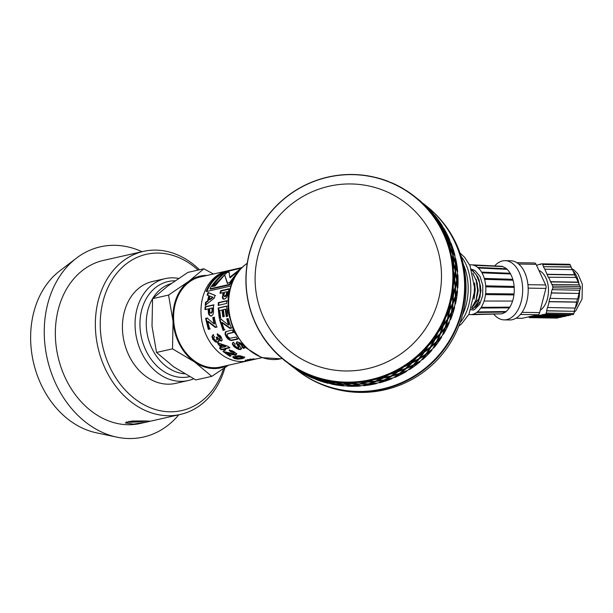 <?xml version="1.0" encoding="UTF-8"?>
<svg xmlns="http://www.w3.org/2000/svg" width="613" height="613" viewBox="0 0 613 613"><rect width="100%" height="100%" fill="white"/><g stroke="black" fill="none" stroke-linecap="round" stroke-linejoin="round"><path stroke-width="0.92" d="M228.411 365.241L211.776 376.359L194.681 362.03A47.017 36.903 77.3 0 0 227.408 365.471M194.681 362.03L172.506 348.851L173.065 321.388A47.017 36.903 77.3 0 0 194.681 362.03M173.065 321.388L168.552 295.068L188.75 281.359A47.017 36.903 77.3 0 0 173.065 321.388M207.117 275.429A47.017 36.903 77.3 0 0 188.75 281.359L203.876 268.793L213.431 274.003M203.876 268.793L187.9 272.387L167.701 286.102L152.576 298.669L152.009 326.131L156.522 352.452L173.625 366.781L195.8 379.953L211.776 376.359M156.522 352.452L172.506 348.851M152.576 298.669L168.552 295.068M241.576 267.659L227.592 270.816A46.151 36.221 77.3 0 0 202.405 323.794A46.151 36.221 77.3 0 0 247.882 360.85L220.511 367.018A46.151 36.221 77.3 0 1 175.034 329.963A46.151 36.221 77.3 0 1 200.221 276.976L227.592 270.816A46.151 36.221 77.3 0 0 202.405 323.794A46.151 36.221 77.3 0 0 247.882 360.85L261.866 357.701M171.127 283.604A46.144 36.213 77.3 0 0 152.614 298.631M152.568 298.707A46.144 36.213 77.3 0 0 150.905 346.176A46.144 36.213 77.3 0 0 184.613 373.792M142.017 251.713A97.521 76.541 77.3 0 0 114.838 245.323A97.521 76.541 77.3 0 0 76.426 258.142L59.729 270.908A88.188 69.215 77.3 0 0 33.355 361.885A88.188 69.215 77.3 0 0 96.195 432.763L116.754 437.13A97.521 76.541 77.3 0 0 178.766 414.809M128.83 421.346A8.705 1.011 175.8 0 0 142.875 420.901M126.431 421.943A12.191 1.41 175.8 0 0 145.695 420.947M144.86 420.939L149.603 421.154L147.089 421.867L133.611 424.127L125.29 422.939L132.025 421.008L144.86 420.939M76.426 258.142A97.521 76.541 77.3 0 0 47.262 358.751A97.521 76.541 77.3 0 0 116.754 437.13M199.493 269.774A83.59 65.606 77.3 0 0 155.855 250.112A83.59 65.606 77.3 0 0 143.565 251.368L103.559 260.379A83.59 65.606 77.3 0 0 57.928 356.345A83.59 65.606 77.3 0 0 140.308 423.476L180.314 414.457A83.59 65.606 77.3 0 0 224.963 367.662M143.565 251.368A83.59 65.606 77.3 0 0 97.934 347.333A83.59 65.606 77.3 0 0 180.314 414.457M198.083 270.095A80.111 62.871 77.3 0 0 158.215 253.085A80.111 62.871 77.3 0 0 100.356 319.281A80.111 62.871 77.3 0 0 150.4 407.768A80.111 62.871 77.3 0 0 223.561 368.628M178.621 278.425A52.243 41.002 77.3 0 0 172.874 277.842A52.243 41.002 77.3 0 0 165.188 278.624L152.56 281.474A52.243 41.002 77.3 0 0 124.041 341.449A52.243 41.002 77.3 0 0 175.525 383.401L188.16 380.558A52.243 41.002 77.3 0 0 193.616 378.811M165.188 278.624A52.243 41.002 77.3 0 0 136.676 338.606A52.243 41.002 77.3 0 0 188.16 380.558M175.103 280.815A48.764 38.267 77.3 0 0 140.63 333.196A48.764 38.267 77.3 0 0 189.632 376.658M223.385 316.768L222.527 309.956L219.684 310.469L220.703 318.155L219.285 318.476L218.151 308.017L226.572 306.079L227.645 316.277L226.22 316.607L225.262 309.182L223.393 309.611L224.258 316.523L222.841 316.852L221.975 309.94M226.764 316.515L225.814 309.205L225.262 309.182M219.822 318.385L218.703 308.071L227.124 306.132M218.703 308.071L218.151 308.017M238.074 338.774L231.392 340.108L229.875 339.717L226.672 336.506L225.515 333.916L226.113 331.449M233.837 332.116L227.929 333.579L227.055 334.844L227.653 336.483L229.99 338.315L236.128 337.02L237.683 339.219L231.009 340.544L227.898 339.012L226.243 336.882L225.063 334.254L225.645 331.756L232.143 329.986L233.384 332.453L227.477 333.916M225.515 332.353L225.048 332.667M225.515 333.916L225.063 334.254M226.672 336.506L226.243 336.882M228.304 338.598L227.898 339.012M229.875 339.717L229.477 340.138M231.392 340.108L231.009 340.544M207.661 295.366L208.512 292.784L215.492 295.596M205.753 305.481L206.083 302.584L208.167 301.014L209.278 295.941L207.133 295.06L208.006 292.447L214.964 295.336L214.358 298.087L205.202 305.335L205.531 302.401L207.623 300.807L208.757 295.658M209.194 299.627L209.738 299.849L213.217 297.366L209.968 296.11L209.194 299.627L212.68 297.121M208.512 292.784L208.006 292.447M208.167 301.014L207.623 300.807M206.083 302.584L205.531 302.401M211.837 315.933L210.481 315.779L209.523 314.814L208.734 308.891L205.003 309.542L205.094 306.791L213.516 304.853L213.47 312.615L212.834 314.791L210.864 316.024M205.554 309.626L205.646 306.914L214.075 304.975M210.297 312.936L211.523 313.113L210.849 312.952L212.251 312.5L212.55 308.01L209.608 308.485L209.83 312.163L210.972 313.105L212.006 311.281L211.998 307.933M212.558 311.312L212.006 311.281M212.251 312.5L211.7 312.484M209.002 313.488L208.451 313.473L208.175 308.814M209.523 314.814L208.972 314.829L208.451 313.473M210.481 315.779L208.972 314.829M211.286 315.971L209.93 315.81M205.646 306.914L205.094 306.791M218.672 341.893L215.676 341.433L213.201 338.92L212.397 336.131L213.493 334.483M222.021 340.552L218.887 339.518L218.466 339.909L218.787 341.602L217.883 342.468L215.27 341.839L212.765 339.288L211.945 336.453L213.025 334.79L214.374 337.004L213.768 337.786L214.09 338.966L215.171 340.039L216.481 340.261L217.163 339.602L216.136 337.411L217.592 337.365L218.695 338.683L219.783 338.974L220.243 338.468L219.094 336.56L217.975 336.246L217.125 334.047L220.052 335.541L221.301 337.242L222.167 340.008L221.301 341.112L218.466 339.909M219.783 338.974L220.672 338.092L220.205 338.591L220.672 338.092L220.381 337.119L218.427 335.909L217.592 333.733M216.481 340.261L217.592 339.211L216.902 339.87L217.592 339.211L216.581 337.058M212.397 336.131L211.945 336.453M213.201 338.92L212.765 339.288M215.676 341.433L215.27 341.839M218.282 342.039L218.787 341.602M221.699 340.69L221.301 341.112L221.86 340.79M218.427 335.909L217.975 336.246M219.538 336.215L219.094 336.56M220.381 337.119L219.944 337.487M217.293 338.054L216.856 338.422M214.374 337.004L213.768 337.786M238.901 270.509L230.197 277.796L229.783 277.283L240.189 269.061M228.948 272.134L226.894 272.593L213.224 286.363M227.714 283.627L224.657 274.915L215.125 285.942L212.297 286.577C217.377 279.582 222.159 274.708 226.641 271.95L228.994 271.421L229.783 277.283M226.894 272.593L226.641 271.95M238.273 271.268L229.469 282.708L227.239 283.206L224.657 274.915M236.764 353.333L235.967 354.214L234.633 354.322L227.523 352.789L227.277 353.372L231.185 355.885L229.691 356.23L222.933 351.448L233.668 353.663L234.143 353.241L233.469 352.513L230.794 351.816L229.093 350.268L232.036 350.697L234.848 352.245L236.549 354.36M233.668 353.663L234.365 352.636L233.882 353.057L234.365 352.636L233.699 351.923L231.047 351.241L229.377 349.716M230.465 355.471L229.875 355.609L223.852 351.433M228.358 352.965L228.12 353.555L227.277 353.372M232.771 354.099L232.572 354.712L228.12 353.555M234.633 354.322L234.45 354.942L232.572 354.712M235.967 354.214L235.783 354.843L234.45 354.942M236.564 353.946L235.783 354.843M231.047 351.241L230.794 351.816M232.457 351.31L232.204 351.893M233.699 351.923L233.469 352.513M229.875 355.609L229.691 356.23M223.722 299.205L222.826 296.999L223.684 292.715L219.975 293.16L220.741 290.662L229.17 288.723L227.239 295.91L226.113 298.002L224.373 299.152L223.124 299.006L222.45 298.071L223.155 292.432M220.504 293.443L221.255 290.983L229.691 289.045M224.159 296.255L225.3 296.615L224.703 296.47L226.136 296.033L227.507 291.834L224.588 292.102L223.906 295.527L224.764 296.401L226.174 294.669L226.979 291.55M226.718 294.907L226.174 294.669M226.136 296.033L225.599 295.811M222.826 296.999L222.281 296.784M223.002 298.263L222.45 298.071M221.255 290.983L220.741 290.662M206.849 291.436A45.454 35.677 -102.7 0 1 225.109 272.44M240.94 268.287L227.201 271.383A46.151 36.221 77.3 0 0 225.852 271.996C221.063 274.892 216.136 279.796 211.064 286.715A46.151 36.221 77.3 0 0 210.021 288.8L210.504 289.19L230.036 284.792A45.454 35.677 -102.7 0 1 231.377 282.172L235.047 275.819M231.377 282.172L230.917 281.742L237.07 272.808M230.036 284.792L229.553 284.401A46.151 36.221 -102.7 0 1 230.917 281.742M210.021 288.8L229.553 284.401M230.289 286.148L206.129 291.596A46.151 36.221 -102.7 0 1 227.346 270.931L241.491 267.743M227.454 271.321L227.346 270.931M235.836 358.268L232.955 356.605M244.671 356.958L242.311 358.023L237.369 358.475M241.882 357.525L242.235 356.521L241.974 356.858L241.752 356.237L239.783 355.984L235.63 356.912L235.254 357.931L237.737 358.452L241.882 357.525L241.645 356.896L239.652 356.636L235.254 357.931M239.783 355.984L239.652 356.636M240.901 356.015L240.779 356.674M241.752 356.237L241.645 356.896M235.208 356.007L239.668 355.747L242.978 356.59L244.595 357.632L242.258 358.705L237.752 359.18L234.411 358.544L232.802 357.241L235.208 356.007M234.518 357.885L234.411 358.544M237.821 358.513L237.752 359.18M242.311 358.023L242.258 358.705M225.699 349.632L224.289 349.954L223.147 348.889L221.462 349.28L219.806 347.594M229.89 347.341L224.565 348.567L224.251 349.088L225.408 350.176L223.99 350.498L222.833 349.418L221.147 349.801L219.469 348.092L221.163 347.709L217.73 343.579L219.14 343.257L228.12 346.391L229.576 347.87L224.251 349.088M221.163 347.709L221.5 347.211L218.113 343.142M225.446 346.728L225.783 346.222L220.971 344.659L220.603 345.127L222.58 347.387L225.446 346.728L220.603 345.127M221.462 349.28L221.147 349.801M223.147 348.889L222.833 349.418M224.289 349.954L223.99 350.498M210.236 328.813L208.826 329.143L206.16 318.346L207.692 317.994M217.14 326.936L215.814 327.235L208.152 321.312L207.615 321.411L209.738 329.035L208.32 329.357L205.608 318.4L207.14 318.047L214.106 323.94L212.726 317.603L214.152 317.281L216.627 327.143L215.309 327.449L207.615 321.411M214.106 323.94L214.634 323.779L213.27 317.542L214.696 317.212M208.826 329.143L208.32 329.357M215.814 327.235L215.309 327.449M213.27 317.542L212.726 317.603M206.16 318.346L205.608 318.4M250.64 359.318L249.889 359.348M245.162 360.206L249.882 360.183L247.79 359.923L250.357 359.31L253.437 359.547L247.269 360.597L245.177 360.521L245.292 360.145M247.215 360.176L247.269 360.597M252.87 359.593L253.437 359.547M250.932 359.279L250.303 359.647M252.303 359.218L250.955 359.509M253.123 359.187L252.326 359.433M253.092 359.479L255.314 359.049M255.46 359.034L250.357 359.31M247.775 359.701L248.204 359.57M250.158 359.333L250.25 360.023M241.691 348.345L240.74 348.958L238.932 348.904L236.702 348.054L234.388 346.284L232.572 343.426L232.718 342.575M244.641 347.632L244.012 347.923L242.02 346.345L242.434 345.663L241.545 344.491L239.223 343.134L238.641 344.039L241.43 348.92L240.488 349.533L238.664 349.471L234.074 346.812L232.22 343.908L233.338 342.2L235.177 344.108L234.587 345.073L235.522 346.498L238.518 347.923L238.511 346.935L236.197 343.073L237.101 341.77L240.595 342.951L243.3 345.372M238.518 347.923L239.116 347.088L238.809 347.372L239.116 347.088L236.618 341.993M232.572 343.426L232.22 343.908M234.388 346.284L234.074 346.812M236.702 348.054L236.419 348.605M238.932 348.904L238.664 349.471M240.74 348.958L240.488 349.533M240.02 343.318L238.641 344.039M241.545 344.491L241.231 345.019L239.683 343.816M242.434 345.663L242.135 346.207L241.231 345.019M241.729 346.889L242.135 346.207L241.729 346.889L243.752 348.498L244.012 347.923M243.637 345.724L244.572 347.969M244.633 347.287L243.752 348.498M236.549 342.59L236.197 343.073M238.809 346.399L238.511 346.935M235.177 344.108L234.587 345.073M224.917 329.74L223.5 330.062L220.059 319.519L221.592 319.166M231.791 327.863L230.473 328.17L222.297 322.43L221.776 322.591L224.435 330.016L223.017 330.338L219.531 319.634L221.063 319.281L228.534 325.043L226.703 318.829L228.128 318.499L231.308 328.139L229.99 328.445L221.776 322.591M228.534 325.043L229.04 324.821L227.231 318.699M223.5 330.062L223.017 330.338M230.473 328.17L229.99 328.445M220.059 319.519L219.531 319.634M218.726 305.481L218.872 302.776L227.3 300.837M226.595 303.443L218.167 305.381L218.32 302.638L226.749 300.699L226.595 303.443M218.872 302.776L218.32 302.638M463.336 264.356A41.27 25.125 90.9 0 1 468.003 283.65A41.27 25.125 90.9 0 1 462.509 314.829M296.746 369.907A104.486 104.486 0 0 0 443.513 352.736A104.486 104.486 0 0 0 426.341 205.968A104.486 102.969 -51.7 0 1 460.432 317.35A104.486 102.969 -51.7 0 1 369.149 391.439A104.486 102.969 -51.7 0 1 296.746 369.907L296.278 369.539A104.486 102.969 -51.7 0 0 368.681 391.071A104.486 102.969 -51.7 0 0 459.965 316.982A104.486 102.969 -51.7 0 0 425.882 205.6L423.805 203.96M357.065 381.891A104.486 102.969 128.3 0 1 284.662 360.352A104.486 102.969 128.3 0 1 268.686 214.527A104.486 102.969 128.3 0 1 414.258 196.413A104.486 102.969 128.3 0 1 448.348 307.803A104.486 102.969 128.3 0 1 357.065 381.891M246.326 287.474A104.34 102.823 -51.7 0 0 377.953 377.708A104.34 102.823 -51.7 0 0 440.954 228.718A104.34 102.823 -51.7 0 0 283.597 199.348A104.34 102.823 -51.7 0 0 257.353 232.534A104.34 102.823 -51.7 0 0 246.326 287.474M445.912 233.484L443.889 228.434L445.912 233.484L449.743 240.028L446.072 233.4M448.118 239.944L446.555 234.672L448.118 239.944L451.321 246.763L450.141 241.346L446.555 234.672M449.735 246.648L448.655 241.2L449.735 246.648L452.448 253.636L451.758 248.066L448.655 241.2M449.16 244.871L447.812 239.507L444.233 232.84L448.992 244.924L445.957 238.036M447.421 238.189L445.605 233.04L441.567 226.603L443.59 231.645L447.26 238.258L443.743 231.568M445.092 231.775L442.824 226.864L438.341 220.695L444.938 231.86L440.962 225.392M450.287 251.759L449.436 246.227L446.164 239.43A104.486 102.969 -51.7 0 1 450.126 251.797L450.287 251.759A104.662 103.137 -51.7 0 0 446.325 239.361M450.149 247.966L450.739 253.567L453.122 260.648L452.769 254.993L450.149 247.966L450.907 253.521M449.896 246.595L452.616 253.59M445.797 238.105L444.233 232.84M448.279 239.875L451.482 246.702M443.59 231.645L441.567 226.603M443.889 228.434A104.662 103.137 128.3 0 1 449.743 240.028M440.816 225.484L438.341 220.695M351.954 383.531L357.525 382.259L364.927 382.213L357.54 382.428L351.954 383.531L359.394 383.899L364.95 382.389M359.846 384.09L367.248 384.052L359.846 384.09L354.283 385.194L361.724 385.738L367.271 384.221M294.202 367.9L296.278 369.539A104.486 102.969 -51.7 0 0 368.681 391.071A104.486 102.969 -51.7 0 0 459.965 316.982A104.486 102.969 -51.7 0 0 425.882 205.6L426.341 205.968M284.662 360.352L284.892 360.536A104.486 102.969 -51.7 0 0 293.765 366.804L293.673 366.949A104.662 103.137 -51.7 0 1 284.784 360.674L293.673 366.949M296.439 368.635L296.531 368.49A104.486 102.969 -51.7 0 0 308.086 374.305L308.017 374.459A104.662 103.137 -51.7 0 1 296.439 368.635L303.06 372.466L308.017 374.459M311.021 375.685L311.082 375.524A104.486 102.969 -51.7 0 0 323.434 379.439L323.388 379.608A104.662 103.137 -51.7 0 1 311.021 375.685L318.07 378.581L323.388 379.608M326.553 380.344L326.591 380.175A104.486 102.969 -51.7 0 0 339.426 382.098L339.41 382.267A104.662 103.137 -51.7 0 1 326.553 380.344L333.878 382.244L339.41 382.267M342.652 382.497L342.667 382.32A104.486 102.969 -51.7 0 0 355.67 382.206L355.678 382.374A104.662 103.137 -51.7 0 1 342.652 382.497L350.1 383.378L355.678 382.374M358.927 382.091L358.911 381.914A104.486 102.969 -51.7 0 0 371.769 379.754L371.807 379.922A104.662 103.137 -51.7 0 1 358.927 382.091L366.329 381.945L371.807 379.922M374.98 379.133L374.934 378.964A104.486 102.969 -51.7 0 0 387.324 374.819L387.385 374.98A104.662 103.137 -51.7 0 1 374.98 379.133L382.175 377.983L387.385 374.98M418.587 199.976L416.112 197.892A104.486 102.969 -51.7 0 0 414.495 196.597L414.258 196.413M390.404 373.7L390.335 373.539A104.486 102.969 -51.7 0 0 401.952 367.509L402.044 367.662A104.662 103.137 -51.7 0 1 390.404 373.7L397.247 371.601L402.044 367.662M427.843 209.025L427.713 209.14A104.486 102.969 -51.7 0 0 418.564 199.999L418.679 199.869A104.662 103.137 -51.7 0 1 427.843 209.025L418.679 199.869M404.825 365.923L404.733 365.777A104.486 102.969 -51.7 0 0 415.292 358.015L415.407 358.145A104.662 103.137 -51.7 0 1 404.825 365.923L411.162 362.934L415.407 358.145M437.552 221.99L437.406 222.082A104.486 102.969 -51.7 0 0 429.813 211.6L429.951 211.485A104.662 103.137 -51.7 0 1 437.552 221.99L434.847 217.354L429.951 211.485M417.89 356L417.782 355.869A104.486 102.969 -51.7 0 0 427.023 346.56L427.154 346.674A104.662 103.137 -51.7 0 1 417.89 356L423.598 352.214L427.154 346.674M445.099 236.357L444.938 236.426A104.486 102.969 -51.7 0 0 439.092 224.856L439.237 224.764A104.662 103.137 -51.7 0 1 445.099 236.357L443.283 231.201L439.237 224.764M429.276 344.169L429.146 344.062A104.486 102.969 -51.7 0 0 436.847 333.434L436.992 333.526A104.662 103.137 -51.7 0 1 429.276 344.169L434.226 339.702L436.992 333.526M438.709 330.721L438.556 330.629A104.486 102.969 -51.7 0 0 444.517 318.952L444.678 319.021A104.662 103.137 -51.7 0 1 438.709 330.721L442.801 325.695L444.678 319.021M453.007 267.82L452.838 267.835A104.486 102.969 -51.7 0 0 450.869 254.97L453.153 262.073L453.007 267.82A104.662 103.137 -51.7 0 0 451.038 254.931M445.942 315.986L445.781 315.925A104.486 102.969 -51.7 0 0 449.858 303.481L450.026 303.519A104.662 103.137 -51.7 0 1 445.942 315.986L449.107 310.553L450.026 303.519M453.183 284.148L453.007 284.133A104.486 102.969 -51.7 0 0 453.076 271.084L453.245 271.076A104.662 103.137 -51.7 0 1 453.183 284.148L454.348 278.34L453.245 271.076M450.808 300.332L450.639 300.301A104.486 102.969 -51.7 0 0 452.739 287.39L452.907 287.405A104.662 103.137 -51.7 0 1 450.808 300.332L452.992 294.638L452.907 287.405M434.464 215.278L438.318 220.711M437.498 219.661L435.881 217.232M431.583 212.657L432.219 213.37M430.61 211.477L430.134 210.887M439.728 223.921L437.169 219.193L432.272 213.324L435.996 218.872M435.169 217.822L433.552 215.393M436.019 218.856L442.617 230.021L440.502 225.025L436.019 218.856L442.77 229.936M455.773 264.31L457.658 271.49L455.773 264.31L455.681 258.602A104.662 103.137 128.3 0 1 457.658 271.49M453.061 255.399L455.283 262.517L455.091 256.832L452.31 249.859L453.061 255.399L455.451 262.487M452.057 248.487L454.938 255.429L452.057 248.487L450.976 243.039A104.662 103.137 128.3 0 1 454.938 255.429M332.507 382.175L319.902 379.072L327.058 381.646L332.507 382.175L319.856 379.24M334.369 382.443L328.875 382.183L336.2 384.083L341.732 384.106L334.369 382.443L341.732 384.106M343.602 384.244L338.039 384.497L345.448 385.884L351.019 385.401L343.602 384.244L351.019 385.401M352.889 385.408L347.303 386.167L352.889 385.408L360.329 386.052L352.881 385.577M348.697 383.562L341.28 382.405L335.74 382.481L343.119 384.052L348.697 383.562L341.265 382.581L335.717 382.658M350.559 383.569L344.981 384.336L352.421 385.209L358.007 384.213L350.559 383.569L358.007 384.213M369.087 383.976L363.578 385.761L369.087 383.976L376.451 383.6L369.118 384.152M366.766 382.144L361.256 383.93L368.651 383.784L374.129 381.761L366.766 382.144L374.129 381.761M375.915 381.393L370.49 383.684L377.807 383.033L383.171 380.512L375.915 381.393L383.171 380.512M384.91 380.029L379.623 382.811L384.91 380.029L392.036 378.65L384.964 380.19M380.849 378.673L373.585 379.554L368.137 381.677L375.485 381.194L380.849 378.673L373.631 379.723L368.168 381.845M382.589 378.19L377.301 380.972L384.497 379.822L389.715 376.819L382.589 378.19L389.715 376.819M391.393 376.213L386.282 379.478L393.316 377.846L398.335 374.359L391.393 376.213L398.335 374.359M399.952 373.646L395.048 377.378L399.952 373.646L406.687 371.332L400.028 373.8M442.28 327.334L437.943 332.223L435.276 338.445L439.95 333.779L442.28 327.334L438.088 332.315L435.414 338.545M443.115 325.986L440.885 332.468L445.13 327.534L447 320.86L443.115 325.986L447 320.86M447.72 319.465L445.942 326.17L449.735 320.997L451.137 314.124L447.72 319.465L451.137 314.124M451.735 312.707L450.586 319.664L451.735 312.707L454.677 307.197L451.896 312.753M448.816 312.293L445.39 317.626L443.613 324.338L447.413 319.158L448.816 312.293L445.551 317.695L443.774 324.407M449.406 310.868L448.103 317.764L451.429 312.385L452.356 305.358L449.406 310.868L452.356 305.358M452.815 303.91L451.996 310.96L454.846 305.42L455.267 298.27L452.815 303.91L455.267 298.27M453.451 295.006L452.961 302.132L455.313 296.47L455.229 289.244L453.451 295.006L453.13 302.171M453.283 294.976L455.229 289.244M452.946 296.431L450.494 302.079L449.674 309.121L452.524 303.581L452.946 296.431L450.662 302.117L449.842 309.174M454.562 280.164L453.114 285.949L453.298 293.175L455.145 287.428L454.562 280.164L453.291 285.957L453.474 293.198M445.436 327.825L443.352 334.391L445.436 327.825L449.329 322.691L445.59 327.901M440.264 334.062L437.598 340.284L442.272 335.618L444.601 329.173L440.264 334.062L444.601 329.173M434.556 339.97L431.606 346.008L436.556 341.533L439.314 335.357L434.556 339.97L439.314 335.357M433.483 341.203L428.326 345.502L424.855 351.103L430.318 347.081L433.483 341.203L428.456 345.609L424.978 351.226M436.877 341.801L433.927 347.839L436.877 341.801L441.636 337.196L437.015 341.901M430.648 347.341L427.299 353.057L432.64 348.92L435.812 343.042L430.648 347.341L435.812 343.042M423.935 352.46L420.219 357.839L425.92 354.053L429.475 348.513L423.935 352.46L429.475 348.513M422.663 353.555L416.779 357.134L412.61 361.999L418.748 358.735L422.663 353.555L416.886 357.264L412.71 362.137M426.265 354.299L422.541 359.678L426.265 354.299L431.797 350.345L426.38 354.421M419.1 358.973L415.039 363.976L421.07 360.574L424.985 355.394L419.1 358.973L424.985 355.394M411.53 363.164L407.155 367.762L413.491 364.773L417.729 359.984L411.53 363.164L417.729 359.984M410.066 364.084L403.584 366.842L398.848 370.865L405.53 368.459L410.066 364.084L403.676 366.988L398.925 371.011M413.852 365.003L409.476 369.601L413.852 365.003L420.051 361.823L413.951 365.141M405.906 368.681L401.247 372.85L407.852 370.298L412.388 365.923L405.906 368.681L412.388 365.923M397.63 371.807L392.726 375.539L399.569 373.432L404.365 369.493L397.63 371.807L404.365 369.493M396.013 372.528L389.071 374.374L383.899 377.478L390.994 376.007L396.013 372.528L389.132 374.535L383.953 377.639M336.69 384.274L331.196 384.022L336.69 384.274L344.054 385.945L336.667 384.451M327.564 381.838L322.177 381.079L329.38 383.477L334.828 384.014L327.564 381.838L334.828 384.014M318.591 378.78L313.343 377.524L320.392 380.412L325.71 381.447L318.591 378.78L325.71 381.447M311.029 375.662L306.515 373.907M320.913 380.619L315.664 379.363L320.913 380.619L328.032 383.286L320.86 380.78M307.151 375.049L313.925 378.573L319.082 380.098L308.845 375.746M312.132 376.949L313.35 377.501M302.646 372.244L301.872 371.876M303.879 372.827L304.776 373.309M296.493 368.543L293.719 366.873M304.967 374.076L304.194 373.708M306.201 374.666L307.105 375.148M427.813 209.056L429.897 211.531M453.444 262.471L455.16 269.674L455.474 263.912L453.191 256.801L453.444 262.471L455.329 269.659M455.52 271.482L456.723 278.731L457.551 272.938L455.773 265.736L455.52 271.482L456.9 278.731M456.961 280.547L457.827 287.819L456.961 280.547L457.896 274.747A104.662 103.137 128.3 0 1 457.827 287.819M455.605 296.815L455.451 304.01A104.662 103.137 128.3 0 0 457.559 291.083L455.605 296.815L457.559 291.083M453.199 269.643L454.402 276.9L455.229 271.099L453.451 263.897L453.199 269.643L454.578 276.892M454.639 278.716L455.329 285.972L456.67 280.179L455.398 272.923L454.639 278.716L455.505 285.98M455.444 287.788L455.628 295.014L457.474 289.267L456.708 281.995L455.444 287.788L455.796 295.037M450.739 253.567L453.122 260.648M456.884 281.995L455.612 287.796M455.566 272.915L454.815 278.708M453.62 263.874L453.375 269.628M436.303 218.174L433.322 213.738L428.035 208.205L436.441 218.067M437.636 219.554L442.057 225.76M434.594 215.163A104.662 103.137 128.3 0 1 442.203 225.668M435.314 217.722L439.873 223.829M455.942 265.713L455.697 271.467M453.359 256.763L453.62 262.441M423.215 203.669L427.008 207.363M434.119 216.228L431 211.899L425.706 206.374L433.981 216.335M430.042 210.972L426.663 206.872L421.008 201.7L424.679 205.524M425.621 206.045L419.897 200.957M424.801 205.401L430.173 210.857M427.131 207.24L432.364 212.811M420.012 200.826L425.736 205.914M423.254 203.524L423.307 203.57A104.662 103.137 128.3 0 1 432.494 212.696M452.471 249.805L453.229 255.36M423.414 204.083L415.361 197.064L423.292 204.206M418.426 199.738L416.625 198.068L418.541 199.6M418.717 199.715L420.756 201.577M418.955 199.899L419.246 200.137A104.662 103.137 128.3 0 1 420.863 201.439M416.104 197.899L414.603 196.466A104.662 103.137 -51.7 0 0 405.714 190.183L405.622 190.329M416.212 197.761A104.662 103.137 -51.7 0 0 414.603 196.466M404.519 189.601L405.683 190.229M402.894 188.589L404.572 189.509M402.856 188.651L402.948 188.498A104.662 103.137 -51.7 0 0 391.37 182.674L391.301 182.827M388.305 181.609L388.366 181.448A104.662 103.137 -51.7 0 0 375.999 177.525L375.953 177.693M372.796 176.958L372.834 176.789A104.662 103.137 -51.7 0 0 359.977 174.866L359.961 175.034M356.72 174.812L356.728 174.636A104.662 103.137 -51.7 0 0 355.609 174.582M249.882 308.316A104.662 103.137 -51.7 0 0 253.054 317.772L253.215 317.703M254.449 320.706L254.288 320.783A104.662 103.137 -51.7 0 0 260.142 332.369L260.295 332.284M261.981 335.05L261.835 335.142A104.662 103.137 -51.7 0 0 269.436 345.648L269.567 345.533M270.754 347.027L269.996 346.138M271.605 348.054L270.708 347.073M298.408 370.482L292.117 366.13M289.696 364.428L295.995 368.788L289.796 364.291M293.206 366.88L299.466 371.294L304.178 373.746L297.696 369.677M271.666 347.992L271.536 348.115A104.662 103.137 -51.7 0 0 280.7 357.272L280.815 357.134M282.264 358.39L280.731 357.241M283.283 359.233L282.164 358.513M297.604 369.823L293.106 367.018M312.73 377.976L305.933 374.52M290.784 365.187L301.857 371.915L290.884 365.041M298.853 370.321L305.389 374.305L310.339 376.298L303.604 372.681M283.168 359.371A104.662 103.137 -51.7 0 0 284.784 360.674M303.527 372.834L298.761 370.474M312.071 377.11L307.075 375.202M304.753 373.371L311.603 376.742L316.76 378.259L304.83 373.21M292.018 366.267L288.899 363.923M298.316 370.627A104.662 103.137 128.3 0 1 289.428 364.344L289.137 364.107M305.849 374.673L301.175 372.16M318.53 378.949L313.343 377.524M312.661 378.137A104.662 103.137 128.3 0 1 301.09 372.313M327.526 382.006L322.177 381.079M328.032 383.286A104.662 103.137 128.3 0 1 315.664 379.363M334.338 382.612L328.875 382.183M343.587 384.42L338.039 384.497M350.559 383.746L344.981 384.336M359.862 384.267L354.283 385.37M366.796 382.313L361.256 383.93M375.953 381.562L370.49 383.684M344.054 385.945A104.662 103.137 128.3 0 1 331.196 384.022M360.329 386.052A104.662 103.137 128.3 0 1 347.303 386.167M382.642 378.351L377.301 380.972M376.451 383.6A104.662 103.137 128.3 0 1 363.578 385.761M391.454 376.374L386.282 379.478M392.036 378.65A104.662 103.137 128.3 0 1 379.623 382.811M397.707 371.968L392.726 375.539M405.998 368.827L401.247 372.85M411.63 363.302L407.155 367.762M419.215 359.103L415.039 363.976M424.058 352.582L420.219 357.839M430.778 347.448L427.299 353.057M406.687 371.332A104.662 103.137 128.3 0 1 395.048 377.378M420.051 361.823A104.662 103.137 128.3 0 1 409.476 369.601M434.694 340.069L431.606 346.008M431.797 350.345A104.662 103.137 128.3 0 1 422.541 359.678M440.418 334.146L437.736 340.384M441.636 337.196A104.662 103.137 128.3 0 1 433.927 347.839M443.268 326.062L441.031 332.56M447.881 319.526L446.095 326.246M449.574 310.921L448.264 317.825M452.984 303.948L452.164 311.006M457.896 274.747L457.137 280.547M455.773 296.838L455.451 304.01M454.677 307.197A104.662 103.137 128.3 0 1 450.586 319.664M449.329 322.691A104.662 103.137 128.3 0 1 443.352 334.391M455.681 258.602L455.942 264.28M450.976 243.039L452.225 248.434M471.489 269.138L474.906 270.502L480.04 276.448L482.837 285.558L482.676 295.658L479.65 304.347L474.531 309.542L472.677 310.232M471.91 270.318L476.086 274.409L479.596 282.861L480.255 292.937L477.948 302.232L473.29 308.531L471.006 309.841M470.937 310.017L476.761 305.151L480.102 296.723L480.6 286.593L478.071 277.206L473.09 270.839L471.818 270.042M473.029 273.957L476.148 280.279L477.619 290.148L476.079 299.895L472.01 307.128M471.803 307.741L475.45 302.485L477.856 293.198L477.282 283.045L472.815 273.176M474.018 299.205L474.631 282.869M475.987 301.228L478.255 290.462L476.232 279.398M478.745 301.282L481.013 290.516L478.998 279.436M471.688 308.063L479.435 297.872M474.163 298.362L475.244 289.566L474.746 284.187M573.017 314.599A1.739 1.057 -89.1 0 0 573.86 313.534L546.237 313.082A1.739 1.057 90.9 0 1 545.386 314.147L573.017 314.599L545.386 314.147M546.237 313.082L546.811 310.86L574.442 311.312L573.86 313.534M571.377 314.684L568.381 315.634L540.75 315.182L542.812 314.722L570.442 315.174M567.247 315.618L564.167 316.576L536.521 315.864L534.413 316.339L562.044 316.791L560.006 317.503L532.36 316.798L530.253 317.273L557.416 318.086L529.793 317.634A1.739 1.057 90.9 0 1 529.632 317.649A1.739 1.057 90.9 0 1 528.82 316.975L528.751 316.829M563.071 316.561L562.044 316.791M558.941 317.488L557.884 317.726M577.423 298.929L575.278 308.086L547.455 307.504L546.62 310.73L574.442 311.312M575.048 308.086L574.243 311.182M580.411 288.279A1.739 1.057 -89.1 0 0 580.281 286.547L552.658 286.095A1.739 1.057 90.9 0 1 552.78 287.826L580.411 288.279L579.906 290.233L552.083 289.65L551.248 292.876L579.07 293.458L577.645 298.937L549.823 298.355L548.987 301.573L576.618 302.025M552.658 286.095L551.884 284.432L579.515 284.884L580.281 286.547M579.676 290.233L578.871 293.328M551.884 284.432L550.612 281.681L578.235 282.133L576.074 277.459L548.275 277.222L544.827 269.207L572.45 269.659L575.799 277.459M578.235 282.133L579.239 284.876M540.566 264.448L539.118 264.425L541.67 263.851A1.739 1.057 90.9 0 1 541.823 263.835A1.739 1.057 90.9 0 1 542.643 264.502L570.274 264.954A1.739 1.057 -89.1 0 0 569.454 264.28A1.739 1.057 -89.1 0 0 569.301 264.303M570.274 264.954L572.182 269.651M529.793 317.634L557.899 317.978M515.947 318.254L521.832 318.346A3.486 2.123 -89.1 0 0 522.138 318.316L516.008 318.216M520.399 314.469L537.946 314.753L522.138 318.316M518.69 264.034L536.091 264.318A3.486 2.123 -89.1 0 0 534.452 262.969L516.851 262.686M536.091 264.318L545.647 284.961L527.931 284.677M528.176 288.125L545.899 288.416A3.486 2.123 -89.1 0 0 545.647 284.961M545.899 288.416L539.639 312.622L522.038 312.331M537.946 314.753A3.486 2.123 -89.1 0 0 539.639 312.622M517.05 262.808A3.486 2.123 90.9 0 1 517.487 263.1A29.608 18.022 -89.1 0 0 517.05 262.808A29.608 18.022 -89.1 0 0 510.667 260.763L505.143 260.678A29.608 18.022 -89.1 0 0 494.645 265.942M528.054 285.949A3.486 2.123 90.9 0 1 528.107 286.723A29.608 18.022 -89.1 0 0 528.054 285.949A29.608 18.022 -89.1 0 0 517.487 263.1M521.188 313.504A3.486 2.123 90.9 0 1 520.805 313.986A29.608 18.022 -89.1 0 0 521.188 313.504A29.608 18.022 -89.1 0 0 528.107 286.723M493.909 314.339A29.608 18.022 -89.1 0 0 504.177 319.879L509.702 319.971A29.608 18.022 -89.1 0 0 512.338 319.695A29.608 18.022 -89.1 0 0 520.805 313.986M542.812 314.722L544.919 314.254M542.789 314.454L570.419 314.906M547.647 307.634L549.187 301.711L576.81 302.163M550.022 298.485L551.439 293.006L579.07 293.458M552.275 289.78L552.78 287.826M550.436 281.896L578.067 282.348M548.443 277.007L550.612 281.681M546.995 274.478L574.626 274.93M547.171 274.264L574.795 274.716M544.827 269.207L543.379 266.67L571.01 267.122M543.379 266.67L571.178 266.908M542.643 264.502L543.547 266.456M539.118 264.425L536.574 265.345M532.375 317.051L534.436 316.592L562.067 317.044M536.544 316.124L538.651 315.657L566.274 316.109M538.651 315.657L566.259 315.841M538.628 315.389L540.75 315.182M540.268 310.193A20.896 12.72 -89.1 0 0 548.459 289.29A20.896 12.72 -89.1 0 0 538.942 270.471M504.177 319.879A29.608 18.022 -89.1 0 0 506.813 319.603A29.608 18.022 -89.1 0 0 522.667 288.401A29.608 18.022 -89.1 0 0 505.143 260.678M468.83 314.484A24.903 15.156 -89.1 0 0 470.577 314.622A24.903 15.156 -89.1 0 0 472.186 314.454L472.784 314.316A24.903 15.156 -89.1 0 0 476.776 312.346L477.32 311.917A24.903 15.156 -89.1 0 0 480.768 308.025L481.213 307.335A24.903 15.156 -89.1 0 0 483.772 301.91L484.063 301.037A24.903 15.156 -89.1 0 0 485.496 294.6L485.611 293.627A24.903 15.156 -89.1 0 0 485.764 286.823L485.695 285.842A24.903 15.156 -89.1 0 0 484.561 279.321L484.308 278.425A24.903 15.156 -89.1 0 0 481.994 272.839L481.58 272.126A24.903 15.156 -89.1 0 0 478.324 268.004L477.795 267.536A24.903 15.156 -89.1 0 0 473.903 265.306L473.313 265.13A24.903 15.156 -89.1 0 0 471.389 264.831A24.903 15.156 -89.1 0 0 469.635 264.908M502.208 266.548L473.903 265.306M474.899 307.458A19.156 11.662 -89.1 0 0 479.42 302.148M506.384 268.747A23.945 14.574 -89.1 0 0 502.798 266.716M506.522 268.862L507.051 269.329L478.324 268.004M481.695 272.103L510.169 273.26L481.58 272.126M510.146 273.229A23.945 14.574 -89.1 0 0 507.051 269.329M510.277 273.237L510.575 273.973L481.994 272.839M510.575 273.973A23.945 14.574 -89.1 0 1 512.782 279.321L484.308 278.425M512.782 279.321L513.043 280.21L484.561 279.321M513.043 280.21A23.945 14.574 -89.1 0 1 514.123 286.44L485.695 285.842M514.123 286.44L514.192 287.42L485.764 286.823M480.883 308.055L509.495 307.833L509.824 307.121A23.945 14.574 -89.1 0 0 512.269 301.941L512.568 301.06A23.945 14.574 -89.1 0 0 513.932 294.907L514.046 293.934A23.945 14.574 -89.1 0 0 514.192 287.42M509.495 307.833L480.768 308.025M476.991 312.454L505.748 312.071L506.085 311.527A23.945 14.574 -89.1 0 0 509.357 307.841M472.47 314.691L501.725 313.841A23.945 14.574 -89.1 0 0 505.38 312.071M514.046 293.934L485.611 293.627M485.496 294.6L513.932 294.907M512.568 301.06L484.063 301.037M509.824 307.121L481.213 307.335M506.085 311.527L477.32 311.917M501.725 313.841L472.784 314.316M233.66 339.794L233.269 340.23M229.285 333.166L228.833 333.503M212.558 309.327L211.998 309.266M208.742 310.668L208.19 310.615M230.434 353.54L230.212 354.145M227.193 293.052L226.657 292.784M223.262 294.363L222.726 294.102M237.476 356.375L237.338 357.019M237.706 344.904L237.384 345.418M282.133 358.49L280.823 358.789A51.377 40.32 -102.7 0 1 273.268 359.563A51.377 40.32 -102.7 0 1 230.871 320.247A51.377 40.32 -102.7 0 1 247.223 263.337M255.353 285.658A94.042 92.67 -51.7 0 0 400.695 354.038A94.042 92.67 -51.7 0 0 388.849 192.689A94.042 92.67 -51.7 0 0 255.353 285.658M460.095 322.653A41.102 25.018 -89.1 0 0 461.175 256.456M574.841 308.868A24.382 14.842 -89.1 0 0 579.607 290.508M579.109 284.585A24.382 14.842 -89.1 0 0 572.925 270.67M211.301 313.128L210.749 313.12M220.511 338.445L220.082 338.828M217.362 339.663L216.933 340.054M214.55 336.828L214.106 337.165M234.335 352.789L234.112 353.402M224.917 296.608L224.373 296.393M242.235 356.628L242.135 357.295M235.369 357.157L235.246 357.8M250.211 358.934L250.273 359.624M253.123 358.735L253.223 359.425M247.399 359.586L247.46 360.275M239.009 343.265L238.672 343.77M242.38 346.054L242.089 346.606M239.078 347.211L238.786 347.763M235.063 343.977L234.725 344.475M280.823 358.789L261.659 357.632L245.392 347.502L233.89 331.495L228.059 311.902L228.182 295.159L232.833 279.842L241.17 268.065L247.246 263.169M283.597 199.348C272.616 208.642 263.874 219.707 257.353 232.534M460.018 253L464.692 257.391L470.018 265.69L474.914 289.727L468.976 314.216L461.52 323.932L458.823 326.07M541.823 263.835L569.454 264.28M529.632 317.649L557.263 318.101M571.653 268.509L574.113 270.049L577.906 273.919L582.35 284.332L582.051 299.014L575.829 310.714L574.22 312.155M473.596 264.908L502.491 266.326M473.481 264.931L471.389 264.831M478.002 267.444L506.729 268.762M472.271 314.592L470.577 314.622M470.485 264.831L469.573 264.785"/></g></svg>
